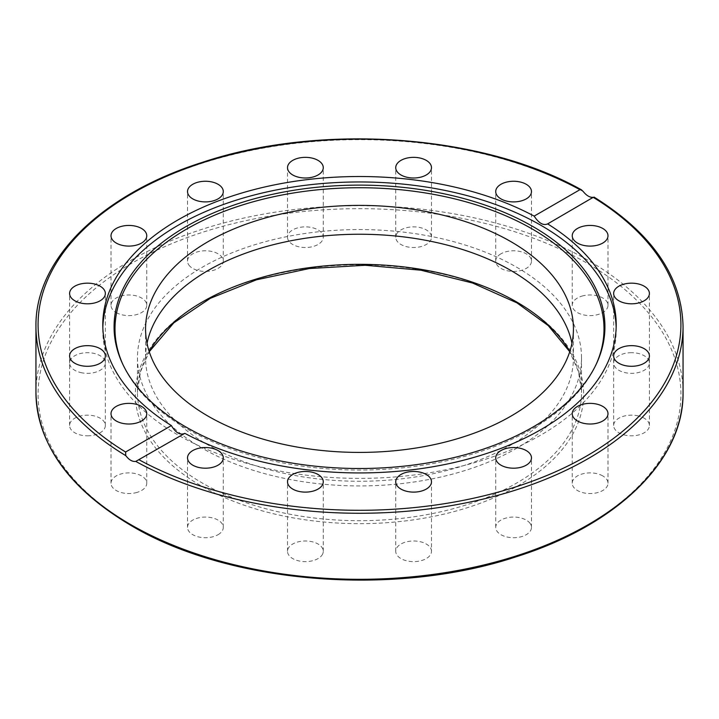 <?xml version="1.0" encoding="UTF-8"?>
<svg xmlns="http://www.w3.org/2000/svg" width="719" height="719" viewBox="0 0 719 719"><rect width="100%" height="100%" fill="white"/><g stroke="black" fill="none" stroke-linecap="round" stroke-linejoin="round"><path stroke-width="0.54" stroke-dasharray="3.6 2.7" d="M516.485 267.117A222.018 128.18 180 0 1 581.518 357.747A222.018 128.18 180 0 1 359.5 485.927A222.018 128.18 180 0 1 137.482 357.747A222.018 128.18 180 0 1 274.541 239.328A222.018 128.18 180 0 1 516.485 267.117M602.756 475.915A17.876 10.327 0 0 0 583.271 473.677A17.876 10.327 0 0 0 572.234 483.213A17.876 10.327 0 0 0 590.11 493.54A17.876 10.327 0 0 0 607.995 483.213A17.876 10.327 0 0 0 602.756 475.915M530.11 523.441A17.876 10.327 0 0 0 510.104 517.267A17.876 10.327 0 0 0 495.715 527.404A17.876 10.327 0 0 0 513.6 537.722A17.876 10.327 0 0 0 531.476 527.395A17.876 10.327 0 0 0 530.11 523.441M638.373 415.95A17.876 10.327 0 0 0 613.649 425.486A17.876 10.327 0 0 0 631.525 435.813A17.876 10.327 0 0 0 649.41 425.495A17.876 10.327 0 0 0 638.373 415.95M631.534 352.687A17.876 10.327 0 0 0 613.649 363.014A17.876 10.327 0 0 0 631.534 373.332A17.876 10.327 0 0 0 649.41 363.014A17.876 10.327 0 0 0 631.534 352.687M583.271 295.752A17.876 10.327 0 0 0 572.234 305.287A17.876 10.327 0 0 0 590.119 315.605A17.876 10.327 0 0 0 607.995 305.287A17.876 10.327 0 0 0 583.271 295.752M500.945 253.807A17.876 10.327 0 0 0 495.715 261.105A17.876 10.327 0 0 0 513.591 271.431A17.876 10.327 0 0 0 531.476 261.105A17.876 10.327 0 0 0 520.43 251.569A17.876 10.327 0 0 0 500.945 253.807M397.095 233.244A17.876 10.327 0 0 0 395.729 237.198A17.876 10.327 0 0 0 413.605 247.516A17.876 10.327 0 0 0 431.49 237.198A17.876 10.327 0 0 0 417.101 227.069A17.876 10.327 0 0 0 397.095 233.244M287.51 237.198A17.876 10.327 0 0 0 305.386 247.516A17.876 10.327 0 0 0 323.271 237.198A17.876 10.327 0 0 0 305.386 226.871A17.876 10.327 0 0 0 287.51 237.198L287.51 167.671M188.89 265.059A17.876 10.327 0 0 0 208.896 271.234A17.876 10.327 0 0 0 223.285 261.096A17.876 10.327 0 0 0 205.4 250.778A17.876 10.327 0 0 0 187.524 261.105A17.876 10.327 0 0 0 188.89 265.059M116.244 312.585A17.876 10.327 0 0 0 135.729 314.823A17.876 10.327 0 0 0 146.766 305.287A17.876 10.327 0 0 0 128.89 294.961A17.876 10.327 0 0 0 111.005 305.287A17.876 10.327 0 0 0 116.244 312.585M80.627 372.55A17.876 10.327 0 0 0 105.351 363.014A17.876 10.327 0 0 0 87.475 352.687A17.876 10.327 0 0 0 69.59 363.005A17.876 10.327 0 0 0 80.627 372.55M87.466 435.813A17.876 10.327 0 0 0 105.351 425.486A17.876 10.327 0 0 0 87.466 415.169A17.876 10.327 0 0 0 69.59 425.486A17.876 10.327 0 0 0 87.466 435.813M135.729 492.749A17.876 10.327 0 0 0 146.766 483.213A17.876 10.327 0 0 0 128.881 472.895A17.876 10.327 0 0 0 111.005 483.213A17.876 10.327 0 0 0 135.729 492.749M218.055 534.693A17.876 10.327 0 0 0 223.285 527.395A17.876 10.327 0 0 0 205.409 517.069A17.876 10.327 0 0 0 187.524 527.395A17.876 10.327 0 0 0 198.57 536.931A17.876 10.327 0 0 0 218.055 534.693M321.905 555.257A17.876 10.327 0 0 0 323.271 551.302A17.876 10.327 0 0 0 305.395 540.985A17.876 10.327 0 0 0 287.51 551.302A17.876 10.327 0 0 0 301.899 561.431A17.876 10.327 0 0 0 321.905 555.257M431.49 551.302A17.876 10.327 0 0 0 413.614 540.985A17.876 10.327 0 0 0 395.729 551.302A17.876 10.327 0 0 0 413.614 561.629A17.876 10.327 0 0 0 431.49 551.302L431.49 481.784M571.965 343.322A213.929 123.506 180 0 1 573.429 357.747A213.929 123.506 180 0 1 359.5 481.263A213.929 123.506 180 0 1 145.571 357.747A213.929 123.506 180 0 1 147.036 343.322M184.1 433.773L184.837 433.341M616.165 327.451A256.71 148.213 180 0 1 616.21 330.165A256.71 148.213 180 0 1 359.5 478.378A256.71 148.213 180 0 1 102.79 330.165A256.71 148.213 180 0 1 102.835 327.451M683.05 326.471A323.55 186.796 0 0 0 593.22 197.294L593.409 197.455M596.204 364.254A244.496 141.158 180 0 1 595.763 365.234A244.496 141.158 180 0 1 359.5 470.064A244.496 141.158 180 0 1 123.237 365.234A244.496 141.158 180 0 1 122.796 364.254M149.175 351.465A222.018 128.18 0 0 0 137.482 392.511A222.018 128.18 0 0 0 359.5 520.691A222.018 128.18 0 0 0 581.518 392.511A222.018 128.18 0 0 0 569.825 351.465M517.995 302.744A224.139 129.411 180 0 1 417.514 519.253A224.139 129.411 180 0 1 142.991 360.758A224.139 129.411 180 0 1 517.995 302.744M132.224 525.472A321.42 185.574 0 0 0 669.973 442.284A321.42 185.574 0 0 0 276.312 214.999A321.42 185.574 0 0 0 132.224 525.472M35.95 392.511A323.55 186.796 180 0 1 238.951 219.16A323.55 186.796 180 0 1 593.22 263.343A323.55 186.796 180 0 1 683.05 392.511M583.235 191.533A323.55 186.796 0 0 0 232.426 154.675A323.55 186.796 0 0 0 35.95 326.471M137.482 357.747L137.482 392.511L140.439 371.867L149.255 351.708M581.518 357.747L581.518 392.511L578.561 371.867L569.745 351.708M573.429 357.747L573.429 328.898M145.571 357.747L145.571 328.898M184.477 433.575L137.715 460.573M102.79 324.727L102.79 330.165M616.21 324.727L616.21 330.165M547.294 224.103L594.056 197.105M395.729 551.302L395.729 481.784M323.271 551.302L323.271 481.784M287.51 551.302L287.51 481.784M223.285 527.395L223.285 457.877M187.524 527.395L187.524 457.877M146.766 483.213L146.766 413.695M111.005 483.213L111.005 413.695M105.351 425.486L105.351 355.968M69.59 425.486L69.59 355.968M105.351 363.014L105.351 293.487M69.59 363.014L69.59 293.487M146.766 305.287L146.766 235.769M111.005 305.287L111.005 235.769M223.285 261.105L223.285 191.587M187.524 261.105L187.524 191.587M323.271 237.198L323.271 167.671M395.729 237.198L395.729 167.671M431.49 237.198L431.49 167.671M495.715 261.105L495.715 191.587M531.476 261.105L531.476 191.587M572.234 305.287L572.234 235.769M607.995 305.287L607.995 235.769M613.649 363.014L613.649 293.487M649.41 363.014L649.41 293.487M613.649 425.486L613.649 355.968M649.41 425.486L649.41 355.968M495.715 527.395L495.715 457.877M531.476 527.395L531.476 457.877M572.234 483.213L572.234 413.695M607.995 483.213L607.995 413.695M595.763 365.234L596.662 363.284M123.237 365.234L122.338 363.284"/><path stroke-width="1.08" d="M147.036 343.322A213.929 123.506 180 0 1 289.335 241.072A213.929 123.506 180 0 1 510.769 270.416A213.929 123.506 180 0 1 571.965 343.322M510.769 241.566A213.929 123.506 180 0 1 573.429 328.898A213.929 123.506 180 0 1 359.5 452.413A213.929 123.506 180 0 1 145.571 328.898A213.929 123.506 180 0 1 277.633 214.792A213.929 123.506 180 0 1 510.769 241.566M171.374 425.576C175.697 432.838 180.19 435.435 184.837 433.341L135.765 461.409C132.359 461.841 129.034 459.917 125.78 455.639L125.591 452.008L171.374 425.576A256.71 148.213 180 0 1 102.79 324.727A256.71 148.213 180 0 1 177.979 219.924A256.71 148.213 180 0 1 534.163 216.113L579.945 189.681L581.419 189.798L583.235 191.533C586.641 195.73 589.966 197.644 593.22 197.294L547.294 224.103M102.835 327.451A256.71 148.213 180 0 1 177.979 225.371A256.71 148.213 180 0 1 455.558 192.728A256.71 148.213 180 0 1 616.165 327.451M184.837 433.341A256.71 148.213 180 0 0 462.119 460.582A256.71 148.213 180 0 0 616.21 324.727A256.71 148.213 180 0 0 547.626 223.888C543.303 225.793 538.81 223.196 534.163 216.113M395.729 481.784A17.876 10.327 180 0 1 413.614 471.457A17.876 10.327 180 0 1 431.49 481.784A17.876 10.327 180 0 1 413.614 492.111A17.876 10.327 180 0 1 395.729 481.784M288.867 477.829A17.876 10.327 180 0 1 308.882 471.664A17.876 10.327 180 0 1 323.271 481.793A17.876 10.327 180 0 1 321.905 485.738A17.876 10.327 180 0 1 301.899 491.913A17.876 10.327 180 0 1 287.51 481.784A17.876 10.327 180 0 1 288.867 477.829M192.764 450.57A17.876 10.327 180 0 1 212.249 448.332A17.876 10.327 180 0 1 223.285 457.877A17.876 10.327 180 0 1 218.055 465.175A17.876 10.327 180 0 1 198.561 467.413A17.876 10.327 180 0 1 187.524 457.877A17.876 10.327 180 0 1 192.764 450.57M596.959 245.305A17.876 10.327 180 0 1 572.234 235.769A17.876 10.327 180 0 1 583.271 226.224A17.876 10.327 180 0 1 607.995 235.76A17.876 10.327 180 0 1 596.959 245.305M631.534 303.813A17.876 10.327 180 0 1 613.649 293.487A17.876 10.327 180 0 1 631.534 283.169A17.876 10.327 180 0 1 649.41 293.487A17.876 10.327 180 0 1 631.534 303.813M624.685 365.504A17.876 10.327 180 0 1 613.649 355.968A17.876 10.327 180 0 1 638.373 346.432A17.876 10.327 180 0 1 649.41 355.968A17.876 10.327 180 0 1 624.685 365.504M497.072 461.823A17.876 10.327 180 0 1 495.715 457.877A17.876 10.327 180 0 1 510.104 447.748A17.876 10.327 180 0 1 530.11 453.923A17.876 10.327 180 0 1 531.476 457.868A17.876 10.327 180 0 1 517.087 467.997A17.876 10.327 180 0 1 497.072 461.823M577.474 420.992A17.876 10.327 180 0 1 572.234 413.695A17.876 10.327 180 0 1 583.271 404.159A17.876 10.327 180 0 1 602.756 406.397A17.876 10.327 180 0 1 607.995 413.695A17.876 10.327 180 0 1 596.959 423.23A17.876 10.327 180 0 1 577.474 420.992M593.22 197.294L593.409 197.455A321.42 185.574 180 0 1 586.776 455.945A321.42 185.574 180 0 1 139.055 459.774M135.729 423.23A17.876 10.327 180 0 1 111.005 413.695A17.876 10.327 180 0 1 122.041 404.159A17.876 10.327 180 0 1 146.766 413.695A17.876 10.327 180 0 1 135.729 423.23M87.466 366.295A17.876 10.327 180 0 1 69.59 355.968A17.876 10.327 180 0 1 87.466 345.65A17.876 10.327 180 0 1 105.351 355.968A17.876 10.327 180 0 1 87.466 366.295M80.627 303.023A17.876 10.327 180 0 1 69.59 293.487A17.876 10.327 180 0 1 94.315 283.951A17.876 10.327 180 0 1 105.351 293.487A17.876 10.327 180 0 1 80.627 303.023M116.244 243.067A17.876 10.327 180 0 1 111.005 235.76A17.876 10.327 180 0 1 122.041 226.224A17.876 10.327 180 0 1 141.526 228.462A17.876 10.327 180 0 1 146.766 235.769A17.876 10.327 180 0 1 135.729 245.305A17.876 10.327 180 0 1 116.244 243.067M188.89 195.532A17.876 10.327 180 0 1 187.524 191.587A17.876 10.327 180 0 1 201.913 181.458A17.876 10.327 180 0 1 221.928 187.632A17.876 10.327 180 0 1 223.285 191.587A17.876 10.327 180 0 1 208.896 201.706A17.876 10.327 180 0 1 188.89 195.532M287.51 167.671A17.876 10.327 180 0 1 305.386 157.353A17.876 10.327 180 0 1 323.271 167.671A17.876 10.327 180 0 1 305.386 177.997A17.876 10.327 180 0 1 287.51 167.671M397.095 163.725A17.876 10.327 180 0 1 417.101 157.551A17.876 10.327 180 0 1 431.49 167.671A17.876 10.327 180 0 1 430.133 171.625A17.876 10.327 180 0 1 410.118 177.8A17.876 10.327 180 0 1 395.729 167.671A17.876 10.327 180 0 1 397.095 163.725M500.945 184.289A17.876 10.327 180 0 1 520.439 182.051A17.876 10.327 180 0 1 531.476 191.587A17.876 10.327 180 0 1 526.236 198.884A17.876 10.327 180 0 1 506.751 201.122A17.876 10.327 180 0 1 495.715 191.587A17.876 10.327 180 0 1 500.945 184.289M185.951 226.62A245.431 141.697 180 0 1 482.054 204.052A245.431 141.697 180 0 1 596.662 363.284A245.431 141.697 180 0 1 359.5 468.509A245.431 141.697 180 0 1 122.338 363.284A245.431 141.697 180 0 1 185.951 226.62M122.796 364.254A244.496 141.158 180 0 1 186.616 229.082A244.496 141.158 180 0 1 480.831 206.344A244.496 141.158 180 0 1 596.204 364.254M569.825 351.465A222.018 128.18 0 0 0 516.485 301.872A222.018 128.18 0 0 0 149.175 351.465M135.765 461.409A323.55 186.796 0 0 0 486.574 498.258A323.55 186.796 0 0 0 683.05 326.471C681.801 276.518 652.142 233.396 594.065 197.096M130.714 524.6A323.55 186.796 180 0 1 35.95 392.511C37.379 444.423 69.114 488.776 131.155 525.571C228.993 583.855 394.255 597.237 515.963 556.848C617.279 525.14 684.066 460.007 683.05 392.511A323.55 186.796 180 0 1 483.321 565.089A323.55 186.796 180 0 1 130.714 524.6M35.95 392.511L35.95 326.471A323.55 186.796 0 0 0 125.78 455.639M125.591 452.008A321.42 185.574 180 0 1 132.224 193.51A321.42 185.574 180 0 1 579.945 189.681M149.255 351.708L173.827 322.831L210.343 298.313L256.476 279.808L309.242 268.547L365.234 265.275L420.849 270.2L472.527 283.007L516.925 302.852L548.246 325.599L569.745 351.708M683.05 392.511L683.05 326.471M581.419 189.798C482.665 134.219 321.007 122.643 201.859 162.512C101.181 194.337 34.952 259.244 35.95 326.471"/></g></svg>
